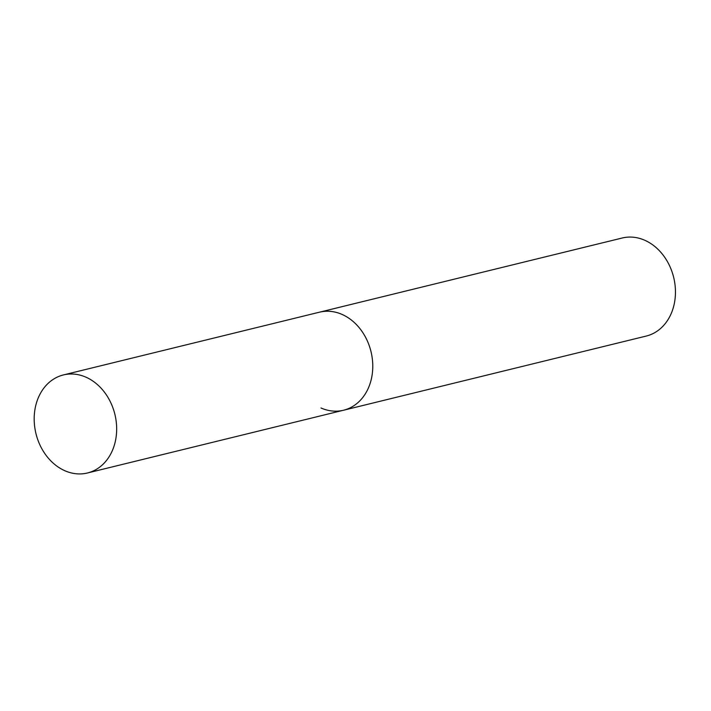 <?xml version="1.0" encoding="UTF-8"?>
<svg xmlns="http://www.w3.org/2000/svg" width="711" height="711" viewBox="0 0 711 711"><rect width="100%" height="100%" fill="white"/><g stroke="black" fill="none" stroke-linecap="round" stroke-linejoin="round"><path stroke-width="1.07" d="M63.412 374.937A50.481 40.625 -103.8 0 0 35.55 406.39A50.481 40.625 -103.8 0 0 46.802 456.275A50.481 40.625 -103.8 0 0 87.435 472.993A50.481 40.625 -103.8 0 0 115.298 441.54A50.481 40.625 -103.8 0 0 104.037 391.654A50.481 40.625 -103.8 0 0 63.412 374.937L622.196 238.007A50.481 40.625 76.2 0 1 644.753 240.256A50.481 40.625 76.2 0 1 675.45 291.146A50.481 40.625 76.2 0 1 646.228 336.063L343.546 410.229A50.481 40.625 -103.8 0 0 371.409 378.776A50.481 40.625 -103.8 0 0 360.148 328.9A50.481 40.625 -103.8 0 0 319.523 312.182A50.481 40.625 76.2 0 1 342.08 314.422A50.481 40.625 76.2 0 1 372.768 365.312A50.481 40.625 76.2 0 1 343.546 410.229A50.481 40.625 76.2 0 1 320.99 407.981M343.546 410.229L87.435 472.993"/></g></svg>
